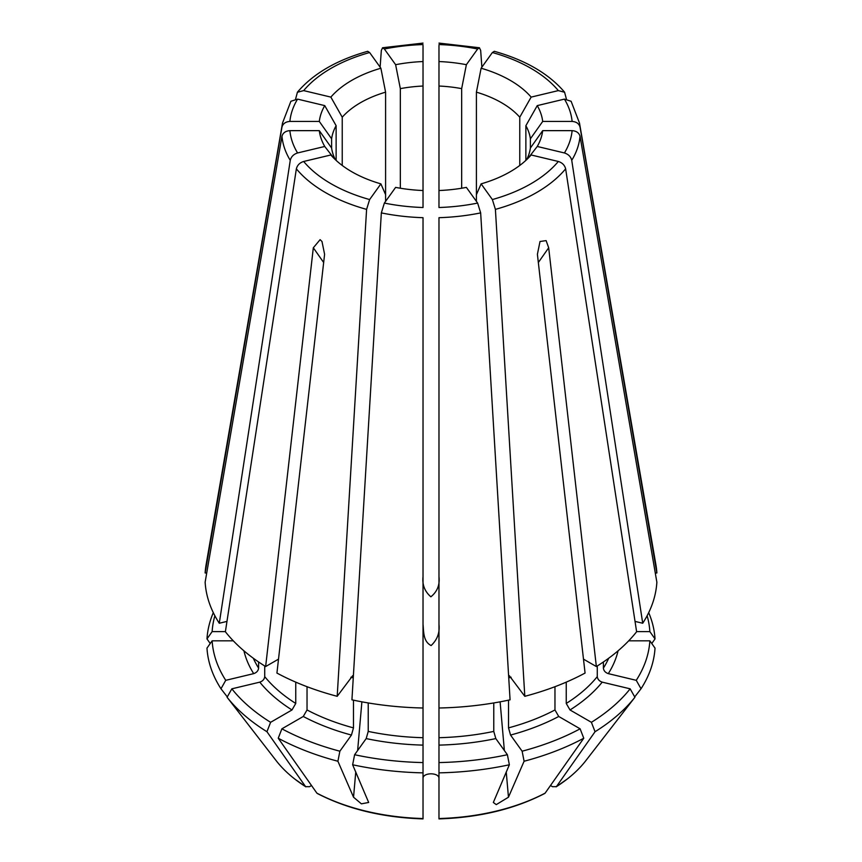 <?xml version="1.0" encoding="UTF-8"?>
<svg xmlns="http://www.w3.org/2000/svg" width="862" height="862" viewBox="0 0 862 862"><rect width="100%" height="100%" fill="white"/><g stroke="black" fill="none" stroke-linecap="round" stroke-linejoin="round"><path stroke-width="1.29" d="M295.634 98.904L297.412 92.256L303.672 90.607L330.857 97.104L342.236 117.2L342.236 165.461M367.762 51.364L369.626 52.528L380.885 68.227A111.985 64.661 0 0 0 330.857 97.104M380.885 68.227L385.594 92.159L385.594 201.363M385.594 92.159A99.712 57.571 0 0 0 342.236 117.2M324.748 146.465A111.985 64.661 0 0 1 319.296 130.647L289.88 130.647C285.613 130.959 282.973 132.834 281.971 136.25L205.134 582.206A226.006 130.485 0 0 0 219.282 623.248L290.257 160.321C291.184 156.679 293.63 154.223 297.573 152.962L324.748 146.465L333.917 158.263M319.296 130.647L331.611 148.016A99.712 57.571 0 0 0 335.35 159.675M226.965 621.405L219.282 623.248M227.288 696.905L220.974 688.76A224.163 129.419 0 0 1 206.977 648.116L212.138 640.822A219.002 126.445 0 0 0 225.747 680.323L253.697 673.631C256.617 672.64 258.255 670.798 258.611 668.115L258.611 661.984M212.138 640.822L233.3 640.822M220.974 688.76L225.747 680.323M352.687 675.689L337.193 696.313L366.598 209.38L369.626 199.553L380.885 183.865L385.594 194.661M380.885 183.865A111.985 64.661 0 0 1 351.815 171.764A111.985 64.661 0 0 1 330.857 154.977L303.672 161.474C299.728 162.735 297.293 165.181 296.366 168.833L225.381 631.76A226.006 130.485 0 0 0 265.647 666.552L313.315 247.782L320.114 239.658L321.989 241.5L324.597 254.29L276.928 673.06A226.006 130.485 0 0 0 337.193 696.313M423.026 818.9C382.911 817.585 347.742 809.149 317.496 793.59L317.151 793.363A169.178 97.675 0 0 0 423.026 818.684L423.026 818.534A169.555 97.891 180 0 1 316.882 793.148L278.232 738.228L281.885 728.821A219.002 126.445 0 0 0 339.876 751.201L351.448 735.06L353.485 727.884L353.485 700.17M281.885 728.821L303.273 716.473L307.034 709.954L307.034 686.702M278.232 738.228A224.163 129.419 0 0 0 337.904 761.243L339.876 751.201M477.634 203.076L466.374 187.388A111.985 64.661 0 0 1 438.973 190.534L438.973 207.516A141.346 81.599 0 0 0 477.634 203.076L480.662 212.903L510.067 699.836A226.006 130.485 0 0 1 438.973 708.004L438.973 217.687A149.245 86.168 0 0 0 480.662 212.903M438.973 818.9C479.089 817.585 514.258 809.149 544.504 793.59L545.118 793.148A169.555 97.891 180 0 1 438.973 818.534L438.973 762.579A219.002 126.445 0 0 0 507.384 754.724L495.812 738.583L493.775 731.407L493.775 702.95M438.973 762.579L438.973 687.768M438.973 772.858A224.163 129.419 0 0 0 509.367 764.766L507.384 754.724M583.477 659.128L596.353 666.552A226.006 130.485 0 0 0 636.619 631.76L565.634 168.833C564.707 165.181 562.272 162.735 558.328 161.474L531.143 154.977A111.985 64.661 0 0 1 481.115 183.865L476.406 194.661L476.406 201.363M595.049 731.719A224.163 129.419 0 0 0 634.917 697.261L585.783 760.715A169.555 97.891 180 0 1 567.487 778.839A169.555 97.891 180 0 1 556.399 786.64L595.049 731.719L591.397 722.313A219.002 126.445 0 0 0 630.154 688.824L602.204 682.144C599.284 681.142 597.646 679.31 597.28 676.627L597.28 665.97M591.397 722.313L570.008 709.965L566.248 703.446L566.248 682.144M634.917 697.261L630.154 688.824M509.313 675.689L524.807 696.313L495.402 209.38L492.374 199.553L481.115 183.865M524.807 696.313A226.006 130.485 0 0 0 585.072 673.06L537.403 254.29L540.011 241.5L546.12 240.617L548.685 247.782L538.341 262.501M596.353 666.552L548.685 247.782M571.086 101.274L564.427 99.119L537.252 105.617L525.874 125.701L525.874 160.397M655.271 572.993L656.866 572.993L580.029 127.048C579.027 123.622 576.387 121.747 572.12 121.434L542.704 121.434A111.985 64.661 0 0 0 537.252 105.617M656.866 572.993A226.006 130.485 0 0 0 655.885 564.632L579.501 123.083L571.107 101.263M542.704 121.434L530.389 138.804L530.389 148.016A99.712 57.571 0 0 1 526.65 159.675M530.389 138.804A99.712 57.571 0 0 0 525.874 125.701M651.769 643.515L655.023 638.914L649.862 631.609A219.002 126.445 0 0 0 647.125 615.759M649.862 631.609L636.598 631.609M655.023 638.914A224.163 129.419 0 0 0 648.698 612.645M566.366 98.904L564.588 92.256L558.328 90.607L531.143 97.104A111.985 64.661 0 0 0 481.115 68.227L476.406 92.159L476.406 194.661M494.238 51.364L492.374 52.528L481.115 68.227M531.143 97.104L519.764 117.2A99.712 57.571 0 0 0 476.406 92.159M519.764 117.2L519.764 165.461M380.12 67.161L381.338 50.395L382.545 47.83L384.366 49.005L395.626 64.693L400.334 88.635L400.334 188.228M423.026 45.611L423.026 61.547A111.985 64.661 0 0 0 395.626 64.693M423.026 61.547L423.026 207.516A141.346 81.599 0 0 1 384.366 203.076L395.626 187.388A111.985 64.661 0 0 0 423.026 190.534M423.026 86.028A99.712 57.571 0 0 0 400.334 88.635M381.338 212.903L351.933 699.836A226.006 130.485 0 0 0 423.026 708.004L423.026 217.687A149.245 86.168 0 0 1 381.338 212.903L384.366 203.076M337.904 761.243L353.539 797.21L361.383 803.837L368.677 802.468L352.633 764.766L354.616 754.724L366.188 738.583L368.225 731.407L368.225 702.95M354.616 754.724A219.002 126.445 0 0 0 423.026 762.579L423.026 687.768M352.633 764.766A224.163 129.419 0 0 0 423.026 772.858L423.026 762.579M423.026 818.534L423.026 772.858M206.729 572.993L205.134 572.993L281.971 127.048C282.973 123.622 285.613 121.747 289.88 121.434L319.296 121.434L331.611 138.804L331.611 148.016M290.893 101.263L282.499 123.083L206.115 564.632A226.006 130.485 0 0 0 205.134 572.993M214.875 615.759A219.002 126.445 0 0 0 212.138 631.609L225.402 631.609M213.302 612.645A224.163 129.419 0 0 0 206.977 638.914L212.138 631.609M210.231 643.515L206.977 638.914M290.914 101.274L297.573 99.119L324.748 105.617A111.985 64.661 0 0 0 319.296 121.434M324.748 105.617L336.126 125.701A99.712 57.571 0 0 0 331.611 138.804M336.126 125.701L336.126 160.397M481.88 67.161L480.662 50.395L479.455 47.83L477.634 49.005L466.374 64.693A111.985 64.661 0 0 0 438.973 61.547L438.973 190.534M438.973 45.611L438.973 61.547M466.374 64.693L461.666 88.635A99.712 57.571 0 0 0 438.973 86.028M461.666 88.635L461.666 188.228M635.035 621.405L642.718 623.248A226.006 130.485 0 0 0 656.866 582.206L580.029 136.25C579.027 132.834 576.387 130.959 572.12 130.647L542.704 130.647L530.389 148.016M634.712 696.905L641.026 688.76L636.253 680.323L608.303 673.631C605.383 672.64 603.745 670.798 603.389 668.115L603.389 661.984M636.253 680.323A219.002 126.445 0 0 0 649.862 640.822L628.7 640.822M641.026 688.76A224.163 129.419 0 0 0 655.023 648.116L649.862 640.822M550.484 785.53L552.531 786.704L556.399 786.64M567.487 778.839L556.13 786.844A169.178 97.675 0 0 0 567.185 779.065A169.178 97.675 0 0 0 567.336 778.946M438.973 576.506C439.976 584.867 437.271 591.634 430.871 596.806C424.697 591.461 422.078 584.684 423.026 576.506M311.516 785.53L309.469 786.704L305.601 786.64A169.555 97.891 180 0 1 294.513 778.839A169.555 97.891 180 0 1 276.217 760.715L227.083 697.261L231.846 688.824L259.796 682.144C262.716 681.142 264.354 679.31 264.72 676.627L264.72 665.97M278.523 659.128L265.647 666.552M231.846 688.824A219.002 126.445 0 0 0 270.603 722.313L291.992 709.965L295.752 703.446L295.752 682.144M227.083 697.261A224.163 129.419 0 0 0 266.951 731.719L270.603 722.313M305.601 786.64L266.951 731.719M294.664 778.946A169.178 97.675 0 0 0 294.815 779.065L305.87 786.844A169.178 97.675 0 0 1 294.815 779.065L294.513 778.839M438.973 778.548C439.361 772.255 422.639 772.255 423.026 778.548M506.242 771.932L508.461 797.21L524.096 761.243L522.124 751.201L510.552 735.06L508.515 727.884L508.515 700.17M522.124 751.201A219.002 126.445 0 0 0 580.115 728.821L558.727 716.473L554.966 709.954L554.966 686.702M524.096 761.243A224.163 129.419 0 0 0 583.768 738.228L580.115 728.821M508.461 797.21L496.264 804.623L493.333 802.468L509.367 764.766M545.118 793.148L583.768 738.228M544.849 793.363A169.178 97.675 0 0 1 438.973 818.684L438.973 818.534M423.026 624.357C423.781 631.232 422.973 641.49 431.129 645.552C437.303 639.701 439.922 632.643 438.973 624.357M642.718 623.248L571.743 160.321C570.816 156.679 568.37 154.223 564.427 152.962L537.252 146.465A111.985 64.661 0 0 0 542.704 130.647M537.252 146.465L528.083 158.263M369.626 52.528A141.346 81.599 0 0 0 303.672 90.607M289.88 130.647A141.346 81.599 0 0 0 297.573 152.962M281.971 136.25A149.245 86.168 0 0 0 290.257 160.321M253.309 658.234A183.466 105.918 0 0 0 258.611 668.115M243.924 650.81A188.778 108.989 0 0 0 253.697 673.631M350.888 677.23A183.466 105.918 0 0 0 353.258 677.888M307.034 709.954A183.466 105.918 0 0 0 353.485 727.884M303.273 716.473A188.778 108.989 0 0 0 351.448 735.06M303.672 161.474A141.346 81.599 0 0 0 331.051 183.746A141.346 81.599 0 0 0 369.626 199.553M296.366 168.833A149.245 86.168 0 0 0 325.47 192.571A149.245 86.168 0 0 0 366.598 209.38M438.973 737.7A183.466 105.918 0 0 0 493.775 731.407M438.973 745.113A188.778 108.989 0 0 0 495.812 738.583M566.248 703.446A183.466 105.918 0 0 0 597.28 676.627M570.008 709.965A188.778 108.989 0 0 0 602.204 682.144M492.374 199.553A141.346 81.599 0 0 0 558.328 161.474M495.402 209.38A149.245 86.168 0 0 0 565.634 168.833M572.12 121.434A141.346 81.599 0 0 0 564.427 99.119M580.029 127.048A149.245 86.168 0 0 0 579.501 123.083M558.328 90.607A141.346 81.599 0 0 0 492.374 52.528M423.026 44.565A141.346 81.599 0 0 0 384.366 49.005M368.225 731.407A183.466 105.918 0 0 0 423.026 737.7M366.188 738.583A188.778 108.989 0 0 0 423.026 745.113M297.573 99.119A141.346 81.599 0 0 0 289.88 121.434M282.499 123.083A149.245 86.168 0 0 0 281.971 127.048M477.634 49.005A141.346 81.599 0 0 0 438.973 44.565M603.389 668.115A183.466 105.918 0 0 0 608.691 658.234M608.303 673.631A188.778 108.989 0 0 0 618.076 650.81M264.72 676.627A183.466 105.918 0 0 0 295.752 703.446M259.796 682.144A188.778 108.989 0 0 0 291.992 709.965M508.742 677.888A183.466 105.918 0 0 0 511.112 677.23M508.515 727.884A183.466 105.918 0 0 0 554.966 709.954M510.552 735.06A188.778 108.989 0 0 0 558.727 716.473M564.427 152.962A141.346 81.599 0 0 0 572.12 130.647M571.743 160.321A149.245 86.168 0 0 0 580.029 136.25M323.659 262.501L313.315 247.782M500.111 701.83L504.367 750.522M353.539 797.21L355.758 771.932M357.633 750.522L361.889 701.83M297.379 92.223C313.165 73.701 336.622 60.06 367.74 51.289M564.621 92.223C548.835 73.701 525.378 60.06 494.26 51.289M382.534 47.755L423.016 43.1M479.466 47.755L438.984 43.1"/></g></svg>
